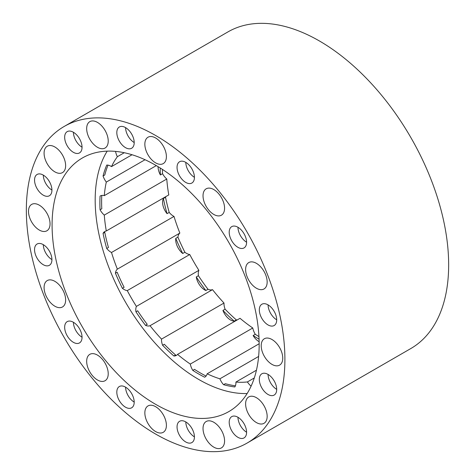<?xml version="1.0" encoding="UTF-8"?>
<svg xmlns="http://www.w3.org/2000/svg" width="475" height="475" viewBox="0 0 475 475"><rect width="100%" height="100%" fill="white"/><g stroke="black" fill="none" stroke-linecap="round" stroke-linejoin="round"><path stroke-width="0.71" d="M237.898 417.234A12.291 7.095 -120 0 0 231.752 416.628A12.291 7.095 -120 0 0 229.864 426.479A12.291 7.095 -120 0 0 237.898 437.309A12.291 7.095 -120 0 0 244.043 437.914A12.291 7.095 -120 0 0 245.925 428.064A12.291 7.095 -120 0 0 237.898 417.234M237.969 417.276A12.291 7.095 -120 0 0 246.584 432.208M185.737 421.895A12.291 7.095 -120 0 0 179.592 421.289A12.291 7.095 -120 0 0 177.709 431.134A12.291 7.095 -120 0 0 185.737 441.964A12.291 7.095 -120 0 0 191.882 442.575A12.291 7.095 -120 0 0 193.764 432.725A12.291 7.095 -120 0 0 185.737 421.895M185.808 421.937A12.291 7.095 -120 0 0 194.429 436.863M125.507 387.125A12.291 7.095 -120 0 0 119.362 386.513A12.291 7.095 -120 0 0 117.479 396.364A12.291 7.095 -120 0 0 125.507 407.194A12.291 7.095 -120 0 0 131.652 407.799A12.291 7.095 -120 0 0 133.54 397.955A12.291 7.095 -120 0 0 125.507 387.125M125.584 387.167A12.291 7.095 -120 0 0 134.199 402.093M73.352 322.24A12.291 7.095 -120 0 0 67.207 321.628A12.291 7.095 -120 0 0 65.324 331.479A12.291 7.095 -120 0 0 73.352 342.309A12.291 7.095 -120 0 0 79.497 342.914A12.291 7.095 -120 0 0 81.379 333.07A12.291 7.095 -120 0 0 73.352 322.24M73.423 322.282A12.291 7.095 -120 0 0 82.038 337.208M43.237 244.625A12.291 7.095 -120 0 0 37.092 244.013A12.291 7.095 -120 0 0 35.209 253.864A12.291 7.095 -120 0 0 43.237 264.694A12.291 7.095 -120 0 0 49.382 265.299A12.291 7.095 -120 0 0 51.264 255.455A12.291 7.095 -120 0 0 43.237 244.625M43.308 244.667A12.291 7.095 -120 0 0 51.929 259.593M43.237 175.079A12.291 7.095 -120 0 0 37.092 174.467A12.291 7.095 -120 0 0 35.209 184.318A12.291 7.095 -120 0 0 43.237 195.148A12.291 7.095 -120 0 0 49.382 195.753A12.291 7.095 -120 0 0 51.264 185.909A12.291 7.095 -120 0 0 43.237 175.079M43.308 175.121A12.291 7.095 -120 0 0 51.929 190.047M73.352 132.234A12.291 7.095 -120 0 0 67.207 131.628A12.291 7.095 -120 0 0 65.324 141.473A12.291 7.095 -120 0 0 73.352 152.303A12.291 7.095 -120 0 0 79.497 152.914A12.291 7.095 -120 0 0 81.379 143.064A12.291 7.095 -120 0 0 73.352 132.234M73.423 132.276A12.291 7.095 -120 0 0 82.038 147.202M125.507 127.579A12.291 7.095 -120 0 0 119.362 126.968A12.291 7.095 -120 0 0 117.479 136.818A12.291 7.095 -120 0 0 125.507 147.648A12.291 7.095 -120 0 0 131.652 148.253A12.291 7.095 -120 0 0 133.54 138.409A12.291 7.095 -120 0 0 125.507 127.579M125.584 127.621A12.291 7.095 -120 0 0 134.199 142.548M185.737 162.349A12.291 7.095 -120 0 0 179.592 161.737A12.291 7.095 -120 0 0 177.709 171.588A12.291 7.095 -120 0 0 185.737 182.418A12.291 7.095 -120 0 0 191.882 183.029A12.291 7.095 -120 0 0 193.764 173.179A12.291 7.095 -120 0 0 185.737 162.349M185.808 162.391A12.291 7.095 -120 0 0 194.429 177.317M237.898 227.234A12.291 7.095 -120 0 0 231.752 226.628A12.291 7.095 -120 0 0 229.864 236.473A12.291 7.095 -120 0 0 237.898 247.303A12.291 7.095 -120 0 0 244.043 247.914A12.291 7.095 -120 0 0 245.925 238.064A12.291 7.095 -120 0 0 237.898 227.234M237.969 227.276A12.291 7.095 -120 0 0 246.584 242.203M268.007 304.849A12.291 7.095 -120 0 0 261.868 304.243A12.291 7.095 -120 0 0 259.979 314.088A12.291 7.095 -120 0 0 268.007 324.918A12.291 7.095 -120 0 0 274.152 325.529A12.291 7.095 -120 0 0 276.04 315.679A12.291 7.095 -120 0 0 268.007 304.849M268.084 304.891A12.291 7.095 -120 0 0 276.699 319.817M268.007 374.395A12.291 7.095 -120 0 0 261.868 373.783A12.291 7.095 -120 0 0 259.979 383.634A12.291 7.095 -120 0 0 268.007 394.464A12.291 7.095 -120 0 0 274.152 395.075A12.291 7.095 -120 0 0 276.04 385.225A12.291 7.095 -120 0 0 268.007 374.395M268.084 374.437A12.291 7.095 -120 0 0 276.699 389.363M259.047 339.174A139.763 80.691 -120 0 0 259.059 339.186A139.763 80.691 -120 0 1 253.122 335.552L255.277 334.305A139.763 80.691 -120 0 0 258.94 336.597M206.055 376.069A139.763 80.691 -120 0 1 200.438 373.012A139.763 80.691 -120 0 1 194.518 369.384L192.791 370.381A139.763 80.691 -120 0 0 198.716 374.009A139.763 80.691 -120 0 0 204.642 377.221L205.075 376.972M97.446 122.39A15.236 8.793 -120 0 0 89.828 121.636A15.236 8.793 -120 0 0 87.495 133.849A15.236 8.793 -120 0 0 97.446 147.274A15.236 8.793 -120 0 0 105.064 148.028A15.236 8.793 -120 0 0 107.403 135.82A15.236 8.793 -120 0 0 97.446 122.39M54.863 281.331A15.236 8.793 -120 0 0 47.245 280.577A15.236 8.793 -120 0 0 44.905 292.784A15.236 8.793 -120 0 0 54.863 306.209A15.236 8.793 -120 0 0 62.48 306.969A15.236 8.793 -120 0 0 64.814 294.755A15.236 8.793 -120 0 0 54.863 281.331M97.446 355.098A15.236 8.793 -120 0 0 89.828 354.338A15.236 8.793 -120 0 0 87.495 366.552A15.236 8.793 -120 0 0 97.446 379.976A15.236 8.793 -120 0 0 105.064 380.73A15.236 8.793 -120 0 0 107.403 368.523A15.236 8.793 -120 0 0 97.446 355.098M155.622 406.683A15.236 8.793 -120 0 0 148.004 405.929A15.236 8.793 -120 0 0 145.671 418.137A15.236 8.793 -120 0 0 155.622 431.561A15.236 8.793 -120 0 0 163.24 432.315A15.236 8.793 -120 0 0 165.579 420.108A15.236 8.793 -120 0 0 155.622 406.683M213.797 422.269A15.236 8.793 -120 0 0 206.18 421.515A15.236 8.793 -120 0 0 203.846 433.723A15.236 8.793 -120 0 0 213.797 447.147A15.236 8.793 -120 0 0 221.415 447.907A15.236 8.793 -120 0 0 223.755 435.694A15.236 8.793 -120 0 0 213.797 422.269M256.387 397.682A15.236 8.793 -120 0 0 248.769 396.928A15.236 8.793 -120 0 0 246.436 409.135A15.236 8.793 -120 0 0 256.387 422.56A15.236 8.793 -120 0 0 264.005 423.314A15.236 8.793 -120 0 0 266.338 411.107A15.236 8.793 -120 0 0 256.387 397.682M54.863 146.983A15.236 8.793 -120 0 0 47.245 146.229A15.236 8.793 -120 0 0 44.905 158.436A15.236 8.793 -120 0 0 54.863 171.861A15.236 8.793 -120 0 0 62.48 172.615A15.236 8.793 -120 0 0 64.814 160.408A15.236 8.793 -120 0 0 54.863 146.983M39.271 205.158A15.236 8.793 -120 0 0 31.653 204.404A15.236 8.793 -120 0 0 29.319 216.612A15.236 8.793 -120 0 0 39.271 230.037A15.236 8.793 -120 0 0 46.888 230.791A15.236 8.793 -120 0 0 49.228 218.583A15.236 8.793 -120 0 0 39.271 205.158M155.622 137.982A15.236 8.793 -120 0 0 148.004 137.227A15.236 8.793 -120 0 0 145.671 149.435A15.236 8.793 -120 0 0 155.622 162.86A15.236 8.793 -120 0 0 163.24 163.614A15.236 8.793 -120 0 0 165.579 151.406A15.236 8.793 -120 0 0 155.622 137.982M213.797 189.567A15.236 8.793 -120 0 0 206.18 188.812A15.236 8.793 -120 0 0 203.846 201.02A15.236 8.793 -120 0 0 213.797 214.445A15.236 8.793 -120 0 0 221.415 215.199A15.236 8.793 -120 0 0 223.755 202.991A15.236 8.793 -120 0 0 213.797 189.567M256.387 263.328A15.236 8.793 -120 0 0 248.769 262.574A15.236 8.793 -120 0 0 246.436 274.782A15.236 8.793 -120 0 0 256.387 288.212A15.236 8.793 -120 0 0 264.005 288.966A15.236 8.793 -120 0 0 266.338 276.759A15.236 8.793 -120 0 0 256.387 263.328M271.973 339.506A15.236 8.793 -120 0 0 264.355 338.752A15.236 8.793 -120 0 0 262.022 350.96A15.236 8.793 -120 0 0 271.973 364.384A15.236 8.793 -120 0 0 279.591 365.138A15.236 8.793 -120 0 0 281.93 352.931A15.236 8.793 -120 0 0 271.973 339.506M155.622 165.217A146.425 84.538 -120 0 0 82.413 157.961A146.425 84.538 -120 0 0 59.969 275.298A146.425 84.538 -120 0 0 155.622 404.326A146.425 84.538 -120 0 0 228.837 411.582A146.425 84.538 -120 0 0 251.281 294.245A146.425 84.538 -120 0 0 155.622 165.217M107.202 151.139A146.425 84.538 -120 0 0 198.716 379.448A146.425 84.538 -120 0 0 247.137 393.526M247.036 443.104L410.792 348.561A182.828 105.557 -120 0 0 438.817 202.059A182.828 105.557 -120 0 0 319.378 40.951A182.828 105.557 -120 0 0 227.964 31.896L64.208 126.439A182.828 105.557 -120 0 0 36.183 272.941A182.828 105.557 -120 0 0 155.622 434.049A182.828 105.557 -120 0 0 247.036 443.104A182.828 105.557 -120 0 0 275.061 296.602A182.828 105.557 -120 0 0 155.622 135.494A182.828 105.557 -120 0 0 64.208 126.439M106.727 248.49L108.448 247.493A139.763 80.691 -120 0 1 104.791 232.364L103.063 233.362A139.763 80.691 -120 0 0 106.727 248.49A12.291 7.095 -120 0 0 110.942 252.183A12.291 7.095 -120 0 0 111.512 252.486L173.998 216.416A12.291 7.095 -120 0 1 173.428 216.107A12.291 7.095 -120 0 1 169.213 212.414L167.058 213.655A12.291 7.095 60 0 1 163.394 198.532A139.763 80.691 -120 0 0 167.058 213.655M122.39 288.313L124.112 287.322A139.763 80.691 -120 0 1 117.147 272.228L115.425 273.226A139.763 80.691 -120 0 0 122.39 288.313A12.291 7.095 -120 0 0 124.052 289.459A12.291 7.095 -120 0 0 127.27 290.605L189.757 254.529A12.291 7.095 -120 0 1 186.538 253.383A12.291 7.095 -120 0 1 184.876 252.237L182.721 253.484A12.291 7.095 60 0 1 175.756 238.391A139.763 80.691 -120 0 0 182.721 253.484M127.27 290.605A134.075 77.407 -120 0 0 136.396 306.411L198.882 270.334A12.291 7.095 -120 0 0 198.425 275.708L196.27 276.949A139.763 80.691 -120 0 0 205.853 290.528L208.008 289.281A12.291 7.095 -120 0 0 212.509 289.637L150.029 325.713A134.075 77.407 -120 0 0 161.524 339.114A12.291 7.095 -120 0 0 162.598 345.26A139.763 80.691 -120 0 0 173.868 355.995A12.291 7.095 -120 0 0 176.344 355.425A12.291 7.095 -120 0 0 177.549 354.38L240.029 318.303A134.075 77.407 60 0 0 252.777 327.993L190.291 364.07A12.291 7.095 -120 0 0 192.791 370.381M145.522 325.357L147.25 324.366A139.763 80.691 -120 0 1 137.661 310.787L135.939 311.784A139.763 80.691 -120 0 0 145.522 325.357A12.291 7.095 -120 0 0 150.029 325.713M205.853 290.528A12.291 7.095 60 0 1 204.802 289.993A12.291 7.095 60 0 1 196.27 276.949M161.524 339.114L224.01 303.038A12.291 7.095 -120 0 0 225.085 309.183L222.929 310.43A139.763 80.691 -120 0 0 234.199 321.165L236.354 319.918A12.291 7.095 -120 0 0 237.316 319.865M173.868 355.995L175.59 354.997A139.763 80.691 -120 0 1 164.32 344.262L162.598 345.26M234.199 321.165A12.291 7.095 60 0 1 230.529 319.984A12.291 7.095 60 0 1 222.929 310.43M204.642 377.221A12.291 7.095 -120 0 0 204.862 377.103A12.291 7.095 -120 0 0 207.142 373.795L259.16 343.758M259.13 341.715A12.291 7.095 60 0 1 259.047 341.662A12.291 7.095 60 0 1 253.122 335.552M235.416 385.819A139.763 80.691 -120 0 1 225.292 383.693L223.565 384.691A139.763 80.691 -120 0 0 234.834 386.965A12.291 7.095 -120 0 0 235.909 382.06L256.441 370.203M254.297 377.957L247.404 381.936A12.291 7.095 -120 0 0 251.097 386.151M258.62 356.458L219.883 378.818A12.291 7.095 -120 0 0 223.565 384.691M252.777 327.993A12.291 7.095 -120 0 0 255.277 334.305M136.396 306.411A12.291 7.095 -120 0 0 135.939 311.784M175.756 238.391L177.911 237.15A12.291 7.095 -120 0 1 179.853 233.077L117.373 269.147A12.291 7.095 -120 0 0 115.425 273.226M160.217 167.984A139.763 80.691 -120 0 0 160.396 174.948L162.551 173.702A12.291 7.095 -120 0 0 166.773 179.022A134.075 77.407 60 0 0 168.791 194.91L106.305 230.981A12.291 7.095 -120 0 0 104.797 231.503A12.291 7.095 -120 0 0 103.063 233.362M166.078 196.472A12.291 7.095 -120 0 0 165.549 197.285L163.394 198.532M160.396 174.948A12.291 7.095 60 0 1 158.068 166.66M100.504 195.848L100.065 196.098A139.763 80.691 -120 0 0 100.065 209.778A12.291 7.095 -120 0 0 104.286 215.098L166.773 179.022M100.065 209.778L101.793 208.78A139.763 80.691 -120 0 1 101.775 195.445M156.311 165.615L104.286 195.647A12.291 7.095 -120 0 0 100.278 195.967A12.291 7.095 -120 0 0 100.065 196.098M132.044 154.743L111.512 166.6A12.291 7.095 -120 0 0 106.727 165.074A139.763 80.691 -120 0 0 103.063 175.976A12.291 7.095 -120 0 0 106.305 182.091L145.041 159.731M103.063 175.976L104.791 174.978A139.763 80.691 -120 0 1 108.009 165.146M115.562 151.4A12.291 7.095 -120 0 0 117.373 156.703L124.26 152.724M117.373 156.703A134.075 77.407 -120 0 0 111.512 166.6M106.305 182.091A134.075 77.407 -120 0 0 104.286 195.647M104.286 215.098A134.075 77.407 -120 0 0 106.305 230.981M111.512 252.486A134.075 77.407 -120 0 0 117.373 269.147M179.853 233.077A134.075 77.407 60 0 1 173.998 216.416M198.882 270.334A134.075 77.407 60 0 1 189.757 254.529M224.01 303.038A134.075 77.407 60 0 1 212.509 289.637M177.549 354.38A134.075 77.407 -120 0 0 190.291 364.07M207.142 373.795A134.075 77.407 -120 0 0 219.883 378.818M235.909 382.06A134.075 77.407 -120 0 0 247.404 381.936M162.402 169.385A139.763 80.691 -120 0 0 162.551 173.702M165.549 197.285A139.763 80.691 -120 0 0 169.213 212.414M177.911 237.15A139.763 80.691 -120 0 0 184.876 252.237M198.425 275.708A139.763 80.691 -120 0 0 208.008 289.281M225.085 309.183A139.763 80.691 -120 0 0 236.354 319.918"/></g></svg>
